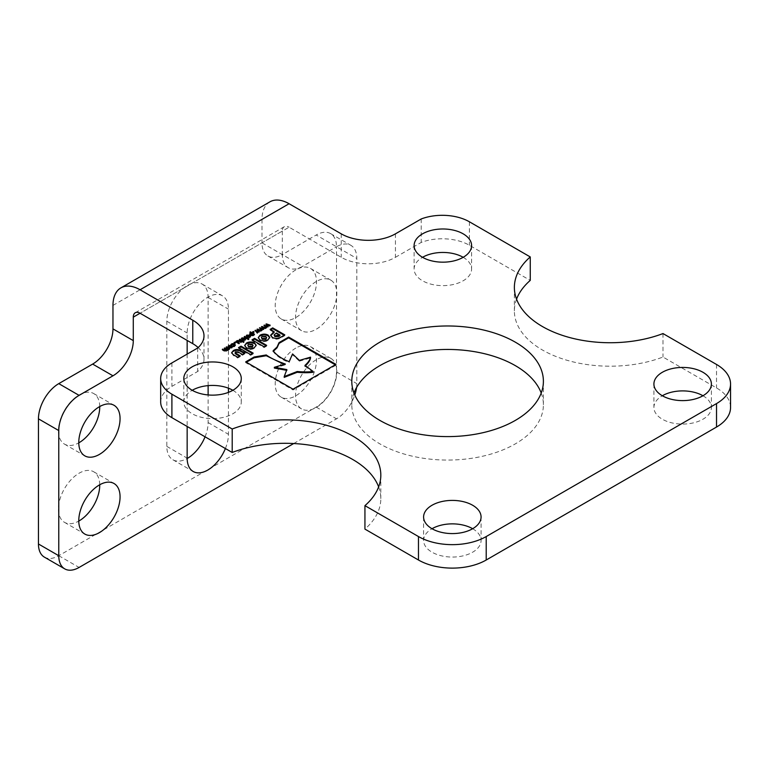 <?xml version="1.0" encoding="UTF-8"?>
<svg xmlns="http://www.w3.org/2000/svg" width="769" height="769" viewBox="0 0 769 769"><rect width="100%" height="100%" fill="white"/><g stroke="black" fill="none" stroke-linecap="round" stroke-linejoin="round"><path stroke-width="0.58" stroke-dasharray="3.85 2.88" d="M225.384 448.538A29.203 16.86 120 0 0 228.441 434.293L228.441 392.373M205.063 436.811A29.203 16.86 120 0 0 208.12 422.556L208.12 394.949M316.184 359.796A29.203 16.86 120 0 0 297.103 385.529A29.203 16.86 120 0 0 301.583 408.925A29.203 16.86 120 0 0 316.184 407.474A29.203 16.86 120 0 0 335.255 381.751A29.203 16.86 120 0 0 330.785 358.344A29.203 16.86 120 0 0 316.184 359.796M295.863 348.059A29.203 16.86 120 0 0 276.782 373.792A29.203 16.86 120 0 0 281.262 397.189A29.203 16.86 120 0 0 295.863 395.747A29.203 16.86 120 0 0 314.934 370.014A29.203 16.86 120 0 0 310.455 346.617A29.203 16.86 120 0 0 295.863 348.059M99.739 484.758A29.203 16.86 120 0 0 93.693 471.762A29.203 16.86 120 0 0 79.092 473.214A29.203 16.86 120 0 0 60.02 498.946A29.203 16.86 120 0 0 64.49 522.343A29.203 16.86 120 0 0 78.774 521.074M99.739 406.541A29.203 16.86 120 0 0 93.693 393.545A29.203 16.86 120 0 0 79.092 394.997A29.203 16.86 120 0 0 60.02 420.72A29.203 16.86 120 0 0 64.49 444.117A29.203 16.86 120 0 0 78.774 442.857M316.184 281.579A29.203 16.86 120 0 0 297.103 307.312A29.203 16.86 120 0 0 301.583 330.708A29.203 16.86 120 0 0 316.184 329.257A29.203 16.86 120 0 0 335.255 303.524A29.203 16.86 120 0 0 330.785 280.127A29.203 16.86 120 0 0 316.184 281.579M295.863 269.842A29.203 16.86 120 0 0 276.782 295.575A29.203 16.86 120 0 0 281.262 318.972A29.203 16.86 120 0 0 295.863 317.53A29.203 16.86 120 0 0 314.934 291.797A29.203 16.86 120 0 0 310.455 268.4A29.203 16.86 120 0 0 295.863 269.842M232.863 390.287L232.863 390.287A28.741 16.591 -0 0 1 241.283 402.014A28.741 16.591 -0 0 1 223.539 417.346A28.741 16.591 -0 0 1 192.221 413.751A28.741 16.591 -0 0 1 183.801 402.014A28.741 16.591 -0 0 1 192.221 390.287M463.178 257.307L463.178 257.307A28.741 16.591 180 0 1 471.589 269.044A28.741 16.591 180 0 1 453.854 284.376A28.741 16.591 180 0 1 422.537 280.781A28.741 16.591 180 0 1 414.116 269.044A28.741 16.591 180 0 1 422.537 257.307M702.972 395.756L702.972 395.756A28.741 16.591 180 0 1 711.392 407.493A28.741 16.591 180 0 1 693.648 422.815A28.741 16.591 180 0 1 662.33 419.22A28.741 16.591 180 0 1 653.91 407.493A28.741 16.591 180 0 1 662.33 395.756M541.213 393.017A95.798 55.31 180 0 1 543.395 404.754A95.798 55.31 180 0 1 484.259 455.854A95.798 55.31 180 0 1 379.857 443.857A95.798 55.31 180 0 1 351.798 404.754A95.798 55.31 180 0 1 353.98 393.017M472.656 528.726L472.656 528.726A28.741 16.591 -0 0 1 481.077 540.463A28.741 16.591 -0 0 1 463.332 555.795A28.741 16.591 -0 0 1 432.015 552.19A28.741 16.591 -0 0 1 423.594 540.463A28.741 16.591 -0 0 1 432.015 528.726M378.636 486.883A95.798 55.31 180 0 1 380.818 498.61A95.798 55.31 180 0 1 364.939 529.11M395.439 233.843L395.439 257.307A38.315 22.128 180 0 1 341.244 257.307L289.086 227.201L140.064 313.243L282.31 231.113A9.584 5.527 60 0 1 284.299 226.72A9.584 5.527 60 0 1 289.086 227.201M395.439 257.307L421.22 242.427A38.315 22.128 180 0 1 469.398 245.263L530.254 280.397M516.557 299.16A95.798 55.31 -0 0 0 514.374 310.887A95.798 55.31 -0 0 0 564.802 359.604A95.798 55.31 -0 0 0 662.993 357.027L716.525 387.932A47.899 27.655 -0 0 1 730.55 407.493M160.673 402.014A38.315 22.128 180 0 1 171.9 386.374L197.671 371.485A38.315 22.128 -0 0 0 203.996 359.315A38.315 22.128 -0 0 0 198.162 347.578M421.22 218.963L421.22 242.427M662.993 333.563L662.993 357.027M197.671 348.021L197.671 371.485M282.31 231.113L282.31 254.577A28.741 16.591 -60 0 1 267.939 256A28.741 16.591 -60 0 1 261.989 242.841L302.63 266.305A28.741 16.591 -60 0 1 288.26 267.727A28.741 16.591 -60 0 1 282.31 254.577L316.184 235.016L336.505 246.753A28.741 16.591 120 0 0 330.555 233.593A28.741 16.591 120 0 0 316.184 235.016M269.929 201.834A38.315 22.128 60 0 0 261.989 219.376L261.989 242.841M208.12 385.615L208.12 297.411A29.203 16.86 120 0 0 202.074 284.04A29.203 16.86 120 0 0 179.571 291.864A29.203 16.86 120 0 0 166.825 321.25L166.825 446.395A29.203 16.86 120 0 0 172.881 459.766A29.203 16.86 120 0 0 187.155 458.507M44.4 557.141A28.741 16.591 120 0 0 58.771 555.718L316.184 407.099A28.741 16.591 120 0 0 336.505 371.908L336.505 246.753L302.63 266.305M228.441 388.191L228.441 309.138A29.203 16.86 120 0 0 222.395 295.777A29.203 16.86 120 0 0 199.902 303.592A29.203 16.86 120 0 0 187.155 332.977L187.155 340.427M187.155 354.096L187.155 426.468M293.72 443.53L336.505 418.836A28.741 16.591 120 0 0 354.797 395.026M356.566 387.518A28.741 16.591 120 0 0 356.826 383.635L356.826 258.49A28.741 16.591 120 0 0 350.875 245.33A28.741 16.591 120 0 0 336.505 246.753L356.826 258.49M267.852 326.441L267.948 327.248L264.853 326.344L266.68 327.978L266.68 327.19M266.68 327.978L266.161 328.276L266.161 327.498M266.161 328.276L263.93 325.316M264.853 325.96L267.477 326.325M267.477 326.719L265.93 324.162M266.776 324.816L270.179 325.96L270.179 325.181M270.179 325.96L269.65 326.258L269.65 325.479M269.65 326.258L266.776 325.143M266.776 325.239L267.477 326.018M268.362 327.008L268.362 326.229M267.948 327.248L267.948 326.469M263.373 329.026L263.469 329.834L260.374 328.93L262.2 330.564L262.2 329.776M262.2 330.564L261.681 330.862L261.681 330.084M261.681 330.862L259.451 327.902M260.374 328.546L262.998 328.911M262.998 329.305L261.45 326.748M262.306 327.392L265.699 328.546L265.699 327.757M265.699 328.546L265.17 328.844L265.17 328.065M265.17 328.844L262.306 327.729M262.306 327.825L262.998 328.603M263.882 329.593L263.882 328.815M263.469 329.834L263.469 329.055M258.893 331.612L258.99 332.419L255.904 331.516L257.73 333.15L257.73 332.362M257.73 333.15L257.202 333.448L257.202 332.669M257.202 333.448L254.972 330.487M255.904 331.131L258.519 331.497M258.519 331.891L256.971 329.334M257.826 329.978L261.22 331.131L261.22 330.343M261.22 331.131L260.691 331.429L260.691 330.651M260.691 331.429L257.826 330.314M257.826 330.41L258.519 331.189M259.403 332.179L259.403 331.401M258.99 332.419L258.99 331.641M253.434 333.035L252.674 332.602L253.337 332.218L254.097 332.66L253.434 333.035L253.434 332.256M252.674 332.602L252.674 331.814M254.097 332.66L254.097 331.872M253.655 334.525L254.501 335.005L253.126 335.918L253.126 335.14M253.126 335.918L250.454 335.668L250.454 334.89M250.454 335.668L249.665 333.977M250.156 333.996L251.155 333.227M251.155 333.659L249.877 332.919L249.877 332.141M249.877 332.919L250.386 332.429M250.386 332.631L251.155 333.073M251.328 333.179L253.289 334.313M254.501 335.005L254.501 334.227M253.991 335.303L253.991 334.515M253.693 335.13L253.693 334.352M251.569 333.9L250.694 334.207L250.963 335.371L252.799 335.582L253.289 334.899L251.569 333.9L251.569 333.121M250.694 333.429L250.963 335.14M250.598 336.178L250.021 337.716L247.051 337.581L246.82 335.861L249.79 335.995L250.021 336.928M247.051 337.581L247.051 336.793M249.569 337.13L249.291 336.284L247.272 336.12L247.56 337.283L249.569 337.447L249.291 335.505M247.272 335.342L247.56 337.043M248.397 339.888L244.225 337.476L244.734 337.178L248.906 339.59L248.397 339.888L248.397 339.1M244.225 337.476L244.225 336.697M248.906 339.59L248.906 338.812M245.715 338.994L245.138 340.532L242.158 340.398L241.937 338.677L244.907 338.812L245.138 339.754M242.158 340.398L242.158 339.619M244.677 339.956L244.398 339.11L242.389 338.946L242.668 340.1L244.677 340.263L244.398 338.322M242.389 338.168L242.668 339.86M243.513 342.705L239.342 340.292L244.023 342.407L243.513 342.705L243.513 341.926M239.342 340.292L239.342 339.514M244.023 342.407L244.023 341.628M238.88 344.031L235.881 342.292L237.285 341.369L239.419 341.455L241.379 342.589L237.592 341.715L237.112 342.416L239.39 343.733L238.88 344.031L238.88 343.243M235.881 342.292L235.881 341.513M237.285 341.225L236.708 341.984M241.379 342.589L241.379 341.801M240.87 342.878L240.87 342.099M238.342 341.551L238.342 340.763M237.592 341.715L237.592 340.936M239.39 343.733L239.39 342.955M234.814 343.791L234.045 343.349L235.468 343.407L234.814 343.791L234.814 343.012M234.045 343.349L234.045 342.57M235.468 343.407L235.468 342.628M235.237 345.329L234.737 346.54L233.545 346.934L232.978 346.617L234.305 346.261L234.093 345.079L232.065 344.964L231.479 345.714L230.892 344.627M233.017 343.964L231.584 344.666M233.017 344.339L234.603 344.714M234.737 346.54L234.737 345.752M233.545 346.934L233.545 346.156M232.978 346.617L232.978 345.829M233.007 346.598L233.007 345.848M234.093 344.301L234.305 345.954M232.065 344.964L232.065 344.185M231.613 345.387L231.613 344.599M232.536 346.608L231.959 348.146L228.979 348.011L228.758 346.29L231.729 346.425L231.959 347.357M228.979 348.011L228.979 347.223M231.498 347.559L231.219 346.713L229.21 346.55L229.489 347.713L231.498 347.876L231.219 345.935M229.21 345.771L229.489 347.473M228.797 348.838L229.671 349.347L226.355 351.375L224.25 351.27L224.25 350.491M224.25 351.27L222.289 350.135L222.289 349.357M222.289 350.135L222.799 349.645M222.799 349.847L225.298 350.837M225.298 351.183L226.048 350.741M226.048 351.029L226.182 349.366M226.182 350.145L224.231 349.02L224.231 348.242M224.231 349.02L224.731 348.53M224.731 348.732L227.24 349.712M226.471 349.52L227.24 350.068L227.98 349.616M227.98 349.914L228.441 349.222L226.163 347.905L226.163 347.127M226.163 347.905L226.672 347.415M226.672 347.607L228.441 348.636M229.671 349.347L229.671 348.559M229.162 349.635L229.162 348.857M228.826 349.443L228.826 348.665M228.297 350.26L228.297 349.472M226.951 350.453L226.951 349.664M226.355 351.375L226.355 350.587M235.026 353.231L235.545 352.587L237.996 352.683L242.466 355.268L244.955 353.836L244.282 353.442M244.955 353.836L244.955 353.048M242.466 355.268L242.466 354.49M231.69 353.058L233.382 355.528L237.708 358.018L240.188 356.585L239.505 356.191M240.188 356.585L240.188 355.807M237.708 358.018L237.708 357.239M258.297 337.985L259.912 340.648C262.508 341.926 265.19 341.897 267.958 340.552L269.717 337.735M266.632 338.331L265.776 337.226L262.123 337.178L261.373 338.168M252.703 340.196L252.03 340.58L264.132 347.569L266.641 346.127L265.968 345.733M266.641 346.127L266.641 345.339M264.132 347.569L264.132 346.79M252.03 340.58L252.03 339.802M244.725 345.819L246.34 348.482C248.935 349.77 251.617 349.732 254.385 348.386L256.144 345.579M253.059 346.165L252.203 345.06L248.55 345.012L247.801 346.002M239.207 347.992L238.525 348.376L250.636 355.365L253.145 353.913L252.463 353.529M253.145 353.913L253.145 353.134M250.636 355.365L250.636 354.586M238.525 348.376L238.525 347.598M270.678 335.563L272.37 338.197C274.985 339.59 277.792 339.514 280.81 337.947L284.79 335.649L284.117 335.255M270.813 329.738L270.14 330.132L274.139 332.439M270.14 330.132L270.14 329.343M284.79 335.649L284.79 334.861M279.935 335.784L276.398 333.746L274.149 335.688M276.398 333.746L276.398 332.967M274.35 368.072L285.357 364.804L285.357 364.025M285.357 364.804L284.319 364.468M284.213 377.358L286.866 369.581M305.389 365.813L304.966 366.169L304.966 365.39M304.966 366.169L313.146 372.254M273.553 351.193L273.149 351.481C276.35 355.903 281.685 359.565 289.144 362.449L292.547 354.73L299.381 361.18L299.381 360.401M299.381 361.18L310.522 357.95M292.547 354.73L292.547 353.951M289.144 362.449L289.144 361.67M273.149 351.481L273.149 350.702M246.388 362.257L245.715 362.641L293.027 389.96L335.947 365.179L335.265 364.794M335.947 365.179L335.947 364.4M293.027 389.96L293.027 389.181M245.715 362.641L245.715 361.863M208.12 422.556L228.441 434.293M341.244 233.843L341.244 257.307M469.398 221.789L469.398 245.263M716.525 364.468L716.525 387.932M171.9 362.91L171.9 386.374M261.989 219.376L112.966 305.418M336.505 371.908L356.826 383.635M316.184 407.099L336.505 418.836M58.771 555.718L79.092 567.445M208.12 297.411L228.441 309.138M166.825 446.395L187.155 458.132M166.825 321.25L187.155 332.977M239.13 341.878L239.13 341.1M237.996 352.683L237.996 351.904M235.545 352.587L235.545 351.808M233.382 355.528L233.382 354.74M267.958 340.552L267.958 339.763M259.912 340.648L259.912 339.869M259.884 340.629L259.884 339.85M262.123 337.178L262.123 336.399M265.776 337.226L265.776 336.447L265.795 337.245M254.385 348.386L254.385 347.607M246.34 348.482L246.34 347.703L246.311 348.472M248.55 345.012L248.55 344.233M252.203 345.06L252.203 344.281M252.232 345.079L252.232 344.291M272.37 338.197L272.37 337.408M280.81 337.947L280.81 337.168M272.332 338.177L272.332 337.399M275.129 334.477L275.129 333.698M281.262 397.189L301.583 408.925M64.49 522.343L84.821 534.071M64.49 444.117L84.821 455.854M281.262 318.972L301.583 330.708M183.801 378.55L183.801 402.014M414.116 245.58L414.116 269.044M653.91 384.029L653.91 407.493M351.798 381.289L351.798 404.754M423.594 516.999L423.594 540.463M380.818 475.146L380.818 498.61M514.374 287.423L514.374 310.887M481.077 516.999L481.077 540.463M543.395 381.289L543.395 404.754M711.392 384.029L711.392 407.493M471.589 245.58L471.589 269.044M241.283 378.55L241.283 402.014M203.996 335.851L203.996 359.315M135.267 312.762L284.299 226.72M267.939 256L288.26 267.727M330.555 233.593L350.875 245.33M310.455 268.4L330.785 280.127M93.693 393.545L114.014 405.282M93.693 471.762L114.014 483.499M310.455 346.617L330.785 358.344M172.881 459.766L193.202 471.503M202.074 284.04L222.395 295.777M249.665 333.89L249.665 334.678M249.925 336.197L249.925 336.985M245.042 339.023L245.042 339.802M235.372 344.935L235.372 345.723M231.863 346.627L231.863 347.415M231.632 353.442L231.632 352.663M269.756 338.129L269.756 337.341M258.249 338.379L258.249 337.591M256.183 345.963L256.183 345.185M244.677 346.213L244.677 345.435M270.63 335.957L270.63 335.169"/><path stroke-width="1.15" d="M187.155 426.468L187.155 458.132A29.203 16.86 120 0 0 193.202 471.503A29.203 16.86 120 0 0 207.803 470.051A29.203 16.86 120 0 0 225.384 448.538M187.155 458.507A29.203 16.86 120 0 0 187.473 458.324A29.203 16.86 120 0 0 205.063 436.811M99.412 484.941A29.203 16.86 120 0 0 80.341 510.674A29.203 16.86 120 0 0 84.821 534.071A29.203 16.86 120 0 0 99.412 532.629A29.203 16.86 120 0 0 118.493 506.896A29.203 16.86 120 0 0 114.014 483.499A29.203 16.86 120 0 0 99.412 484.941M78.774 521.074A29.203 16.86 120 0 0 79.092 520.892A29.203 16.86 120 0 0 99.739 484.758M99.412 406.724A29.203 16.86 120 0 0 80.341 432.457A29.203 16.86 120 0 0 84.821 455.854A29.203 16.86 120 0 0 99.412 454.412A29.203 16.86 120 0 0 118.493 428.679A29.203 16.86 120 0 0 114.014 405.282A29.203 16.86 120 0 0 99.412 406.724M78.774 442.857A29.203 16.86 120 0 0 79.092 442.675A29.203 16.86 120 0 0 99.739 406.541M232.863 390.287A28.741 16.591 -0 0 0 192.221 390.287A28.741 16.591 -0 0 0 223.539 393.882A28.741 16.591 -0 0 0 241.283 378.55A28.741 16.591 -0 0 0 232.863 366.813A28.741 16.591 -0 0 0 201.545 363.218A28.741 16.591 -0 0 0 183.801 378.55A28.741 16.591 -0 0 0 192.221 390.287M422.537 257.307A28.741 16.591 180 0 1 414.116 245.58A28.741 16.591 180 0 1 431.851 230.248A28.741 16.591 180 0 1 463.178 233.843A28.741 16.591 180 0 1 471.589 245.58A28.741 16.591 180 0 1 453.854 260.912A28.741 16.591 180 0 1 422.537 257.307A28.741 16.591 180 0 1 463.178 257.307M662.33 395.756A28.741 16.591 180 0 1 653.91 384.029A28.741 16.591 180 0 1 671.654 368.697A28.741 16.591 180 0 1 702.972 372.292A28.741 16.591 180 0 1 711.392 384.029A28.741 16.591 180 0 1 693.648 399.351A28.741 16.591 180 0 1 662.33 395.756A28.741 16.591 180 0 1 702.972 395.756M353.98 393.017A95.798 55.31 180 0 1 420.585 351.693A95.798 55.31 180 0 1 515.336 365.64A95.798 55.31 180 0 1 541.213 393.017M379.857 420.393A95.798 55.31 180 0 1 351.798 381.289A95.798 55.31 180 0 1 410.934 330.189A95.798 55.31 180 0 1 515.336 342.176A95.798 55.31 180 0 1 543.395 381.289A95.798 55.31 180 0 1 484.259 432.389A95.798 55.31 180 0 1 379.857 420.393M472.656 528.726A28.741 16.591 -0 0 0 432.015 528.726A28.741 16.591 -0 0 0 463.332 532.321A28.741 16.591 -0 0 0 481.077 516.999A28.741 16.591 -0 0 0 472.656 505.262A28.741 16.591 -0 0 0 441.339 501.667A28.741 16.591 -0 0 0 423.594 516.999A28.741 16.591 -0 0 0 432.015 528.726M140.064 289.769L192.769 320.202A38.315 22.128 -0 0 1 203.996 335.851A38.315 22.128 -0 0 1 197.671 348.021L171.9 362.91A38.315 22.128 180 0 0 160.673 378.55A38.315 22.128 180 0 0 171.9 394.189L232.2 429.006A95.798 55.31 180 0 1 352.76 436.042A95.798 55.31 180 0 1 380.818 475.146A95.798 55.31 180 0 1 364.939 505.646L364.939 529.11L418.471 560.015A47.899 27.655 180 0 0 486.21 560.015L716.525 427.045A47.899 27.655 -0 0 0 730.55 407.493L730.55 384.029A47.899 27.655 -0 0 0 716.525 364.468L662.993 333.563A95.798 55.31 -0 0 1 564.802 336.14A95.798 55.31 -0 0 1 514.374 287.423A95.798 55.31 -0 0 1 530.254 256.933L469.398 221.789A38.315 22.128 180 0 0 421.22 218.963L395.439 233.843A38.315 22.128 180 0 1 341.244 233.843L289.086 203.737L140.064 289.769A38.315 22.128 -120 0 0 120.896 287.875A38.315 22.128 -120 0 0 112.966 305.418L112.966 328.882A28.741 16.591 -60 0 1 92.645 364.083L58.771 383.635A28.741 16.591 120 0 0 38.45 418.836L38.45 543.981A28.741 16.591 120 0 0 44.4 557.141L64.721 568.868A28.741 16.591 120 0 0 79.092 567.445L293.72 443.53M232.2 429.006L232.2 452.47A95.798 55.31 180 0 1 352.76 459.506A95.798 55.31 180 0 1 378.636 486.883M254.135 356.999L245.715 361.863L293.027 389.181L335.947 364.4L288.635 337.082L279.051 342.609L277.042 347.03L273.149 350.702C276.35 355.124 281.685 358.777 289.144 361.67L292.547 353.951L299.381 360.401L310.522 357.172C310.118 359.69 308.263 362.43 304.966 365.39L313.146 371.465C308.773 372.081 303.467 372.09 297.228 371.504L284.213 376.57L286.866 369.581L274.35 367.294L285.357 364.025C276.859 361.094 270.486 358.066 266.257 354.951L254.135 356.999L254.135 357.777L246.388 362.257M280.81 337.168L284.79 334.861L272.687 327.873L270.14 329.343L274.139 331.66L270.63 335.169L272.37 337.408C274.985 338.812 277.792 338.725 280.81 337.168M241.043 346.146L238.525 347.598L250.636 354.586L253.145 353.134L241.043 346.146L241.043 346.925L239.207 347.992M246.474 343.003L244.677 345.435L246.311 347.684C248.935 348.982 251.617 348.953 254.385 347.607L256.183 345.185L254.558 342.926C251.924 341.628 249.243 341.657 246.474 343.003L244.725 345.819M256.144 345.579L254.558 342.926L254.529 343.695C251.924 342.407 249.243 342.445 246.474 343.791M254.539 338.35L252.03 339.802L264.132 346.79L266.641 345.339L254.539 338.35L254.539 339.139L252.703 340.196M260.057 335.169L258.249 337.591L259.912 339.869C262.508 341.148 265.19 341.119 267.958 339.763L269.756 337.341L268.102 335.073C265.507 333.784 262.825 333.823 260.057 335.169L258.297 337.985M233.42 350.549L231.632 352.663L233.382 354.74L237.708 357.239L240.188 355.807L235.67 353.192L235.545 351.808L237.996 351.904L242.466 354.49L244.955 353.048L240.582 350.52C238.073 349.193 235.689 349.203 233.42 350.549L231.69 353.058M235.026 353.231L235.545 351.808M231.959 347.357L228.979 347.223L228.758 345.512L231.729 345.637L231.959 347.357L232.536 346.608M228.182 346.252L228.758 345.512L228.864 347.011M234.814 343.012L234.045 342.57L234.708 342.186L235.468 342.628L234.814 343.012M243.513 341.926L239.342 339.514L239.851 339.216L244.023 341.628L243.513 341.926M248.397 339.1L244.225 336.697L244.734 336.399L248.906 338.812L248.397 339.1M253.126 335.14L250.454 334.89L249.665 333.977L251.155 332.881L249.877 332.141L250.386 331.843L254.501 334.227L253.126 335.14M249.665 333.977L250.156 333.208L250.156 333.996L251.155 333.659M257.73 332.362L257.202 332.669L254.972 330.487L258.519 331.112L256.971 329.334L257.432 329.065L261.22 330.343L257.826 329.622L258.99 331.641L255.904 330.737L257.73 332.362M266.68 327.19L266.161 327.498L263.93 325.316L267.477 325.941L265.93 324.162L266.391 323.893L270.179 325.181L266.776 324.451L267.948 326.469L264.853 325.566L266.68 327.19M730.55 384.029A47.899 27.655 -0 0 1 716.525 403.581L486.21 536.551A47.899 27.655 180 0 1 418.471 536.551L364.939 505.646M262.2 329.776L261.681 330.084L259.451 327.902L262.998 328.526L261.45 326.748L261.912 326.479L265.699 327.757L262.306 327.036L263.469 329.055L260.374 328.152L262.2 329.776M253.434 332.256L252.674 331.814L254.097 331.872L253.434 332.256M250.021 336.928L247.051 336.793L246.82 335.082L249.79 335.207L250.021 336.928L250.598 336.178M246.243 335.822L246.82 335.082L246.926 336.582M245.138 339.754L242.158 339.619L241.937 337.899L244.907 338.033L245.138 339.754L245.715 338.994M241.36 338.648L241.937 337.899L242.043 339.408M238.88 343.243L235.881 341.513L237.285 340.58L239.419 340.677L241.379 341.801L237.592 340.936L237.112 341.638L239.39 342.955L238.88 343.243M231.45 344.945L230.892 344.627L231.584 343.935L233.017 343.551L235.372 344.935L233.545 346.156L232.978 345.829L234.305 345.473L234.093 344.301L232.065 344.185L231.45 344.945M234.305 345.954L234.093 344.301M224.25 350.491L222.289 349.357L226.048 350.241L226.509 349.539L224.231 348.242L224.731 347.944L227.24 349.289L228.441 348.434L226.163 347.127L226.672 346.829L229.671 348.559L226.355 350.587L224.25 350.491M198.162 347.578A38.315 22.128 -0 0 0 192.769 343.676L140.064 313.243A9.584 5.527 -120 0 0 135.267 312.762A9.584 5.527 -120 0 0 133.287 317.145L140.064 313.243M530.254 256.933L530.254 280.397A95.798 55.31 -0 0 0 516.557 299.16M232.2 452.47L171.9 417.663A38.315 22.128 180 0 1 160.673 402.014L160.673 378.55M112.966 328.882L133.287 340.619L133.287 317.145M120.896 287.875L269.929 201.834A38.315 22.128 60 0 1 289.086 203.737M208.12 394.949L208.12 385.615M228.441 392.373L228.441 388.191M187.155 340.427L187.155 354.096M133.287 340.619A28.741 16.591 -60 0 1 112.966 375.81L79.092 395.372A28.741 16.591 120 0 0 58.771 430.563L58.771 555.718A28.741 16.591 120 0 0 64.721 568.868M354.797 395.026A28.741 16.591 120 0 0 356.566 387.518M264.401 325.768L264.401 325.047M266.382 324.681L266.391 323.893M266.776 325.143L266.776 324.451M264.853 326.219L264.853 325.566M259.922 328.353L259.922 327.632M262.306 327.392L261.912 326.479M262.306 327.729L262.306 327.036M260.374 328.805L260.374 328.152M255.443 330.939L255.443 330.218M257.826 329.978L257.432 329.065M257.826 330.314L257.826 329.622M255.904 331.391L255.904 330.737M253.337 332.198L253.337 331.439M249.665 334.755L250.156 333.996M250.386 332.429L250.386 331.843M252.799 335.582L253.289 334.111L251.569 333.121L250.694 333.429L250.963 334.592L252.799 334.794L253.289 334.111M250.694 334.207L250.963 335.371M250.694 333.429L250.963 335.14M252.799 335.284L252.799 334.794M249.79 335.89L249.79 335.207M249.896 336.053L250.473 336.562M247.272 336.12L247.56 337.283M247.272 335.342L247.56 336.505L249.569 336.668L249.291 335.505L247.272 335.342L247.56 337.043M249.569 337.13L249.291 335.505M244.734 336.985L244.734 336.399M244.907 338.716L244.907 338.033M245.013 338.869L245.58 339.379M242.389 338.946L242.668 340.1M242.389 338.168L242.668 339.321L244.677 339.485L244.398 338.322L242.389 338.168L242.668 339.86M244.677 339.956L244.398 338.322M239.851 339.811L239.851 339.216M236.391 341.801L236.391 341.215M236.708 341.984L236.708 341.398M236.708 342.186L237.285 341.369M237.285 341.225L237.285 340.58M239.419 341.263L239.419 340.677M237.112 342.224L237.112 341.638M234.708 342.955L234.708 342.186M230.892 345.406L231.584 344.714M231.584 344.666L231.584 343.935M234.603 344.714L234.603 344.003M234.66 344.82L235.237 345.329M234.305 346.261L234.093 345.079M231.729 346.319L231.729 345.637M231.834 346.483L232.401 346.992M229.21 346.55L229.489 347.713M229.21 345.771L229.489 346.934L231.498 347.098L231.219 345.935L229.21 345.771L229.489 347.473M231.498 347.559L231.219 345.935M222.799 349.645L222.799 349.059M226.048 350.741L226.048 350.241M226.048 351.029L226.509 349.539M224.731 348.53L224.731 347.944M226.471 349.732L227.24 350.068M227.98 349.616L227.98 349.126M227.98 349.914L228.441 348.434M226.672 347.415L226.672 346.829M244.282 353.442L240.582 351.308C238.073 349.972 235.689 349.982 233.42 351.327M239.505 356.191L235.67 353.98L235.545 352.587M269.717 337.735L268.102 335.851C265.507 334.573 262.825 334.602 260.057 335.947M261.373 337.38L262.229 339.264L265.891 339.321L266.632 337.553L265.795 336.457L262.123 336.399L261.373 337.38L262.229 338.485L265.891 338.533L266.632 337.553M265.968 345.733L254.539 339.139M247.801 345.223L248.656 347.107L252.309 347.155L253.059 345.387L252.203 344.281L248.55 344.233L247.801 345.223L248.656 346.319L252.309 346.377L253.059 345.387M252.463 353.529L241.043 346.925M274.139 331.66L274.139 332.439L270.678 335.563M284.117 335.255L272.687 328.661L270.813 329.738M272.687 328.661L272.687 327.873M274.149 334.909L274.898 336.668L278.714 336.495L279.935 335.784L279.935 335.005L276.398 332.967L274.149 334.909L274.898 335.89L279.935 335.005M284.319 364.468L266.257 355.73L266.257 354.951M266.257 355.73L254.135 357.777M286.866 370.37L274.35 368.072L274.35 367.294M313.146 371.465L313.146 372.254C308.773 372.859 303.467 372.869 297.228 372.283L284.213 377.358L284.213 376.57M297.228 372.283L297.228 371.504M304.966 366.169C308.263 363.218 310.118 360.478 310.522 357.95L310.522 357.172M335.265 364.794L288.635 337.86L279.051 343.397L277.042 347.809L273.149 351.481M288.635 337.86L288.635 337.082M192.769 320.202L192.769 343.676M716.525 403.581L716.525 427.045M486.21 536.551L486.21 560.015M418.471 536.551L418.471 560.015M171.9 394.189L171.9 417.663M38.45 543.981L58.771 555.718M38.45 418.836L58.771 430.563M58.771 383.635L79.092 395.372M92.645 364.083L112.966 375.81M224.538 350.635L224.538 350.068M226.471 349.52L226.471 348.943M240.582 351.308L240.582 350.52M235.67 353.98L235.67 353.192M268.102 335.851L268.102 335.073M268.131 335.87L268.131 335.092M262.229 338.485L262.229 339.264L262.21 338.475M265.891 339.321L265.891 338.533M248.637 347.088L248.637 346.31M252.309 347.155L252.309 346.377M248.656 347.107L248.656 346.319M272.947 333.121L272.947 332.343M274.869 336.659L274.869 335.87M278.714 336.495L278.714 335.707M274.898 336.668L274.898 335.89M277.042 347.809L277.042 347.03M279.051 343.397L279.051 342.609M250.338 333.89L250.338 334.669M249.925 336.197L249.925 336.985M245.042 339.023L245.042 339.802M234.689 344.973L234.689 345.762M231.863 346.627L231.863 347.415"/></g></svg>
